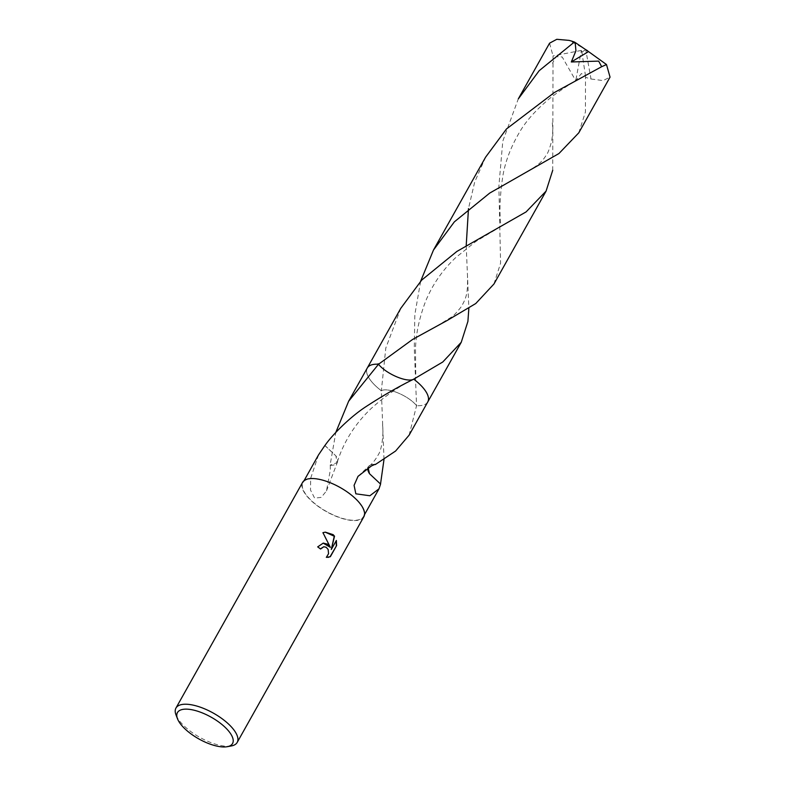 <?xml version="1.0" encoding="UTF-8"?>
<svg xmlns="http://www.w3.org/2000/svg" width="786" height="786" viewBox="0 0 786 786"><rect width="100%" height="100%" fill="white"/><g stroke="black" fill="none" stroke-linecap="round" stroke-linejoin="round"><path stroke-width="0.59" stroke-dasharray="3.93 2.95" d="M231.29 745.963A35.115 13.893 29.3 0 1 185.702 727.423A35.115 13.893 29.3 0 1 176.015 714.946M363.849 516.736A35.115 13.893 29.3 0 1 312.356 501.743A35.115 13.893 29.3 0 1 302.61 482.368M400.772 308.328L385.808 348.031L381.357 390.75A34.672 13.716 29.3 0 1 376.926 387.115A34.672 13.716 29.3 0 1 366.581 371.493A34.672 13.716 29.3 0 1 367.298 367.986M384.01 459.397L381.357 390.75A34.672 13.716 29.3 0 1 376.926 387.115A34.672 13.716 29.3 0 1 366.581 371.483A34.672 13.716 29.3 0 1 367.229 368.113M427.771 401.921A34.672 13.716 29.3 0 1 425.157 404.358A34.672 13.716 29.3 0 1 416.56 405.655L416.56 405.645A34.672 13.716 29.3 0 0 425.157 404.358L425.157 404.358A34.672 13.716 29.3 0 0 427.702 402.049M318.546 454.858L310.706 478.163L310.49 489.992L314.626 498.137L321.228 497.391L326.485 490.916L330.297 470.205L330.307 465.302A34.672 13.716 29.3 0 1 330.1 465.096L335.828 432.359M409.113 435.169L416.56 405.655L414.281 347.834L414.841 314.518L420.657 281.182M353.838 497.391A34.672 13.716 29.3 0 1 363.466 516.52A34.672 13.716 29.3 0 1 312.612 501.714A34.672 13.716 29.3 0 1 302.993 482.584A34.672 13.716 29.3 0 1 353.838 497.391M323.144 543.106L317.436 546.899A34.672 13.716 29.3 0 1 320.295 549.06L320.383 548.893M323.704 546.771L326.721 547.862L328.41 551.566L328.283 553.757L326.367 557.353M326.102 557.382L327.919 557.421M325.208 532.151L322.682 532.702L330.1 547.38M336.162 540.817L331.044 549.483M375.128 464.33A23.118 9.147 -150.7 0 0 369.567 465.479A23.118 9.147 -150.7 0 0 367.897 467.788M368.113 467.66L374.647 464.516M380.493 484.147L369.499 473.712M381.033 390.907C387.193 386.653 409.241 395.977 416.963 406.136C409.27 396.006 387.223 386.653 381.033 390.917M324.942 445.495L335.936 455.909L336.948 462.748L330.1 465.096M330.307 465.302A23.118 9.147 -150.7 0 0 337.518 461.932A23.118 9.147 -150.7 0 0 335.936 455.909L324.844 445.544M549.571 43.181L553.02 55.924L552.735 170.248M493.952 284.001L500.594 263.153L498.884 186.154L502.794 141.166L518.298 98.898M578.781 132.834L585.432 111.985L585.501 75.928L581.394 73.56L575.755 80.703L562.196 56.975L556.056 56.671L552.538 63.244M585.501 75.928L581.886 52.112L585.737 49.587L591.013 78.993A34.672 13.716 29.3 0 1 585.767 77.352M591.013 78.993L603.039 80.594L610.044 77.126M427.672 402.108A34.682 13.716 29.3 0 1 420.657 405.596A34.682 13.716 29.3 0 1 416.56 405.655M414.045 378.99C407.885 383.244 385.828 373.92 378.115 363.771M381.357 390.74A34.682 13.716 29.3 0 1 367.19 368.172M485.601 157.171L474.685 182.067L468.476 208.624M466.206 245.664L468.859 308.23M587.682 50.451L569.113 40.391M581.886 52.112L581.345 50.432L575.755 80.703M581.846 52.181L585.737 49.587L587.633 50.52M581.345 50.432L553.02 55.924M364.537 514.614L363.466 516.52M358.023 476.345L369.567 465.479M382.576 424.971C383.745 435.208 381.642 449.759 378.479 454.426C375.364 459.948 372.309 463.789 369.312 465.96M304.064 480.668L302.993 482.584M337.341 461.903C343.796 441.673 355.026 423.919 371.021 408.641C384.865 396.203 398.807 386.525 412.846 379.609M326.485 490.916L337.518 461.932M552.263 122.812C553.629 132.696 552.096 142.747 547.685 152.956C543.342 159.44 542.212 163.409 523.604 173.735M415.765 374.185L415.48 349.603C415.784 334.374 419.184 318.212 425.668 301.117C432.526 284.581 442.489 270.138 455.526 257.779L475.854 241.449L497.44 228.579M500.594 223.008C499.316 210.265 500.034 194.81 502.755 176.624C505.093 161.945 510.782 146.962 519.831 131.684C526.492 120.317 537.074 108.733 551.556 96.943C563.945 87.806 574.153 81.302 582.2 77.441M467.424 273.852C467.994 293.266 466.629 297.118 461.421 306.56C456.568 312.74 453.109 316.336 451.036 317.338L438.745 324.932"/><path stroke-width="1.18" d="M326.357 557.353L328.548 553.727L328.145 549.463L326.121 547.213L323.842 546.751L320.56 549.031A35.115 13.893 -150.7 0 0 317.701 546.869L323.272 543.097L327.791 544.236L330.366 547.351L322.958 532.672L325.335 532.142L333.166 534.667L334.522 536.209L331.309 549.453L336.359 540.463L336.585 545.602L330.356 556.704L326.367 557.353M177.498 718.787L176.015 714.946A35.115 13.893 29.3 0 1 175.956 708.048A35.115 13.893 29.3 0 1 227.449 723.051A35.115 13.893 29.3 0 1 237.195 742.416A35.115 13.893 29.3 0 1 231.29 745.963L227.233 746.7A31.597 12.497 29.3 0 1 186.213 730.017A31.597 12.497 29.3 0 1 177.498 718.787A31.597 12.497 29.3 0 1 190.615 709.522A31.597 12.497 29.3 0 1 223.784 726.077A31.597 12.497 29.3 0 1 227.233 746.7M175.956 708.048L302.61 482.368A35.115 13.893 29.3 0 1 354.103 497.361A35.115 13.893 29.3 0 1 363.849 516.736L237.195 742.416M468.859 308.23L467.906 321.415L461.254 342.274L442.783 361.992L413.711 379.157A34.672 13.716 29.3 0 1 418.142 382.792A34.672 13.716 29.3 0 1 427.771 401.921A34.682 13.716 29.3 0 1 427.672 402.108M304.064 480.668L318.546 454.858L324.844 445.544A34.672 13.716 -150.7 0 1 324.942 445.495C332.262 434.805 350.536 416.521 366.414 406.362C382.664 395.771 398.433 386.692 413.711 379.157A34.672 13.716 29.3 0 1 418.152 382.792A34.672 13.716 29.3 0 1 427.702 402.049M335.828 432.359L348.64 401.233L378.518 364.252L412.611 339.434L447.175 320.482L475.766 303.524L493.952 284.001L546.083 191.106L526.099 211.906L456.853 251.451L421.66 280.121L400.772 308.328L367.298 367.976A34.672 13.716 29.3 0 1 378.518 364.252A34.672 13.716 29.3 0 0 367.229 368.113M367.897 467.788A23.118 9.147 -150.7 0 0 369.508 473.722L380.581 484.088L379.019 488.794L369.872 495.76L355.842 493.814L354.073 485.345L358.023 476.345L371.523 465.882L375.128 464.33A34.672 13.716 29.3 0 1 375.344 464.536L395.604 451.026L409.113 435.169L427.771 401.921A34.682 13.716 29.3 0 0 413.721 379.157M384.01 459.397L380.522 484.048M320.383 548.893L323.704 546.771M327.919 557.421L330.081 556.724L336.585 545.602M323.144 543.106L330.366 547.351M336.31 545.631L336.162 540.817M331.309 549.453L334.256 536.239L325.208 532.151M369.479 473.703L368.113 467.66M374.647 464.516L375.344 464.536M378.115 363.771C385.808 373.9 407.855 383.244 414.035 378.99M574.37 42.031A34.672 13.716 29.3 0 0 569.113 40.391L556.802 39.3L549.571 43.181L518.298 98.898L539.186 70.691L574.37 42.031L575.175 42.483L575.932 50.815L571.314 61.966L598.667 61.112L601.663 66.702L554.366 92.522L506.489 128.953L485.601 157.171L433.469 250.066L454.347 221.858L489.698 193.091L558.944 153.535L578.781 132.834L610.044 77.126L606.497 64.55L601.663 66.702M367.19 368.172A34.682 13.716 29.3 0 1 367.298 367.976A34.682 13.716 29.3 0 1 374.411 364.301A34.682 13.716 29.3 0 1 378.508 364.252M552.735 170.248L546.083 191.106M420.657 281.182L433.469 250.066M468.476 208.624L466.206 245.664M575.175 42.483L588.527 51.591L571.314 61.956M588.527 51.591L606.497 64.55M367.298 367.986L348.64 401.233M379.019 488.794L364.537 514.614M412.07 380.011L412.846 379.609M461.254 342.274L427.781 401.921M524.124 173.46L523.604 173.735"/></g></svg>
